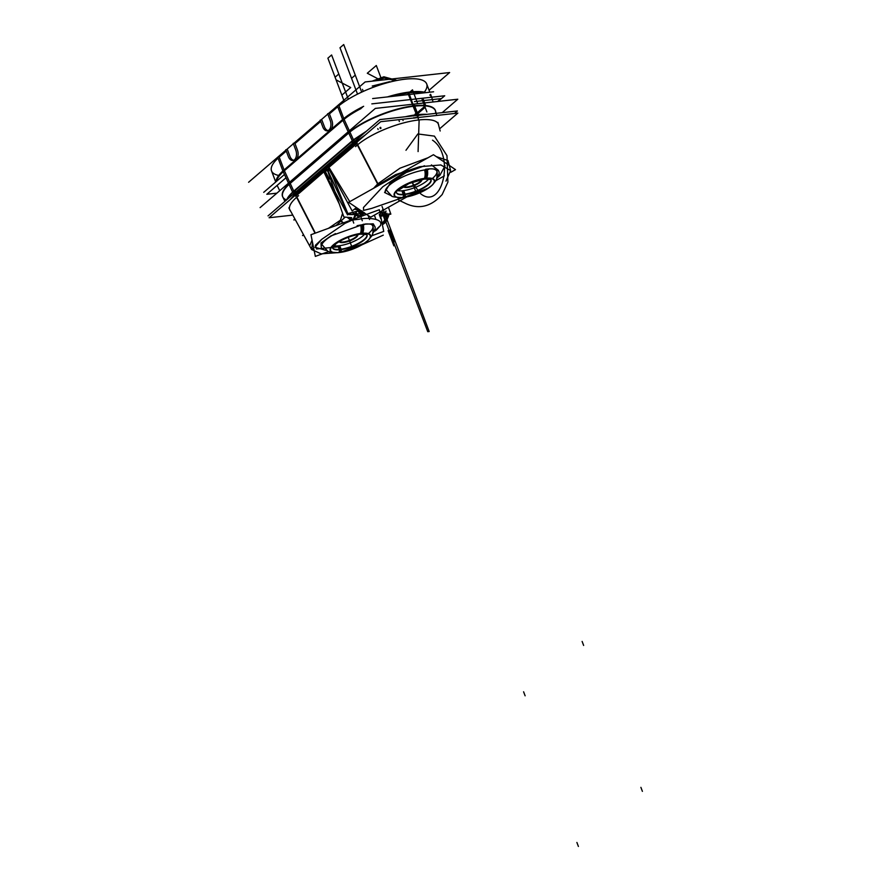 <?xml version="1.0" encoding="UTF-8"?>
<svg xmlns="http://www.w3.org/2000/svg" width="891" height="891" viewBox="0 0 891 891"><rect width="100%" height="100%" fill="white"/><g stroke="black" fill="none" stroke-linecap="round" stroke-linejoin="round"><path stroke-width="1.34" d="M375.334 108.412L457.774 99.235L442.192 112.656L457.785 99.224L442.192 112.656L457.785 99.224L375.345 108.401L260.105 207.603L375.345 108.401L457.785 99.224L375.345 108.401L260.094 207.614L375.345 108.401M352.279 140.756L348.559 132.648L290.054 183.011L293.774 191.119L352.279 140.756L348.559 132.648L290.054 183.011L293.774 191.119L352.279 140.756L348.559 132.648L290.043 183.023L348.57 132.648L290.054 183.011L293.774 191.119L352.279 140.756L348.559 132.648L290.054 183.011L293.774 191.119L352.279 140.756L348.559 132.648L290.054 183.011L293.774 191.119M282.725 196.855A50.408 15.392 159.3 0 0 286.345 199.918A50.408 15.392 -20.7 0 1 282.725 196.855A50.408 15.392 159.3 0 0 286.345 199.918A50.408 15.392 159.3 0 1 282.725 196.855L284.92 201.366M435.487 110.874A50.408 15.392 159.3 0 1 435.532 113.391A50.408 15.392 159.3 0 0 435.487 110.874A50.408 15.392 -20.7 0 1 435.532 113.391A50.408 15.392 159.3 0 0 435.487 110.874L436.167 113.324M349.55 131.267L353.627 140.132L292.783 192.512L288.706 183.646M353.304 139.364L353.281 139.386A2.25 1.637 49.3 0 0 354.841 141.179M292.46 191.743A2.25 1.637 49.3 0 0 293.997 193.559M355.854 141.424L353.616 143.351L351.165 141.714L353.404 139.787M268.046 215.889L379.922 119.583L457.395 110.963L454.466 113.48M425.04 116.754L406.419 118.826M365.254 134.987L354.729 142.393L365.254 134.987L354.729 142.393L365.254 134.987L354.729 142.393L296.224 192.757L290.11 199.673M399.38 121.544L399.09 120.775M380.29 128.571L379.934 127.625M428.76 114.148L402.097 117.111L428.76 114.148M353.46 139.776L366.413 131.211L353.46 139.776L366.413 131.211L353.46 139.776L292.604 192.133M352.48 141.123A2.25 1.637 49.3 0 0 353.671 142.181A2.25 1.637 49.3 0 1 352.48 141.123A2.25 1.637 49.3 0 0 353.671 142.181A2.25 1.637 49.3 0 1 352.48 141.123M350.92 142.515A49.562 15.136 -20.7 0 1 364.787 132.614M405.36 116.754A49.562 15.136 -20.7 0 1 426.856 114.36M295.968 191.866L294.787 190.774M295.166 192.545A2.25 1.637 -130.7 0 1 293.974 191.487A2.25 1.637 -130.7 0 0 295.166 192.545A2.25 1.637 -130.7 0 1 293.974 191.487A2.25 1.637 -130.7 0 0 295.166 192.545M292.616 192.155A49.606 15.147 159.3 0 0 286.635 199.896A49.606 15.147 159.3 0 1 292.616 192.155A49.606 15.147 159.3 0 0 286.635 199.896A49.606 15.147 159.3 0 1 292.616 192.155M287.203 199.406A49.562 15.136 -20.7 0 1 295.634 190.106M414.449 101.596L440.9 98.645L437.615 101.474M329.08 169.479L324.602 169.981L380.691 121.699L457.851 113.101L439.597 128.827M328.4 167.82L357.269 143.239M349.74 201.667L328.957 167.352L356.712 143.718M355.576 146.636A47.167 14.401 -20.7 0 1 403.066 123.047A47.167 14.401 -20.7 0 1 438.461 124.317A47.167 14.401 -20.7 0 1 438.74 125.586M385.402 192.567A28.746 8.776 -20.7 0 1 398.845 178.868A28.746 8.776 -20.7 0 1 428.582 169.457M425.564 169.279A28.746 8.776 -20.7 0 1 439.007 171.763A28.746 8.776 -20.7 0 1 437.303 176.83M450.813 172.264L455.49 169.635L433.449 154.711L348.626 202.29L370.678 217.204L406.897 196.889M435.922 180.606L444.386 175.861M403.144 197.468L371.881 208.327L403.144 197.468L371.881 208.327L363.595 210.399L363.45 207.525L382.785 186.776L407.955 169.914M445.043 165.826L439.898 175.315L445.043 165.826L439.898 175.315L437.024 177.966M328.779 167.775L352.168 210.955L356.422 207.558M328.679 167.575L328.222 166.74L356.433 142.404M378.753 185.384A4.488 3.263 -136.9 0 1 378.708 185.35A4.488 3.263 43.1 0 0 378.753 185.384A4.488 3.263 -136.9 0 1 378.708 185.35A4.488 3.263 43.1 0 0 378.753 185.384L357.659 144.765M357.38 145.01L377.606 183.969L357.38 145.01L377.606 183.969L373.607 188.279L377.606 183.969L357.38 145.01L377.606 183.969L373.607 188.279M377.372 185.306L395.571 174.636L419.795 166.695L440.845 164.958L450.634 170.582L445.979 181.151M428.048 157.74L399.948 168.21L377.606 183.969L399.948 168.21L428.048 157.74L399.948 168.21L377.606 183.969L399.948 168.21L428.048 157.74L399.948 168.21L377.606 183.969M328.2 167.887L332.599 175.895L333.479 174.97M328.411 167.942L331.04 171.941M333.145 174.981L328.957 167.352L333.145 174.981M362.125 211.423L361.857 213.005M371.881 208.327L363.595 210.399L363.45 207.525L382.785 186.776L363.45 207.525L382.785 186.776L363.45 207.525L363.595 210.399L363.45 207.525L363.595 210.399L371.881 208.327M439.898 175.315L438.929 176.251L439.898 175.315M379.009 185.239L378.33 184.526M354.507 209.084L361.746 211.167M354.874 208.795L362.158 210.989M332.477 175.672L347.846 213.584L357.703 211.044M438.506 170.437L431.411 164.913L438.506 170.437M424.55 165.782L406.073 172.598L390.18 183.223L384.589 192.501L391.906 196.042L384.589 192.501L390.18 183.223L406.073 172.598L424.55 165.782L406.073 172.598L390.18 183.223L384.589 192.501L391.906 196.042L384.589 192.501L390.18 183.223L406.073 172.598L424.55 165.782M328.846 169.056L325.204 169.468L269.115 217.749L292.805 215.11M329.603 170.448L324.714 171.128L326.685 176.329L324.714 171.128L327.688 170.248L331.218 178L327.688 170.248L329.603 170.448L327.688 170.248L347.29 212.437L327.688 170.248L329.603 170.448L327.688 170.248L347.29 212.437A7.161 3.642 60.7 0 0 347.568 212.916M324.369 171.295L295.656 196.287M327.688 170.248L324.714 171.128L326.685 176.329L324.714 171.128L296.213 195.808L323.812 171.774L327.933 179.481L323.812 171.774L296.213 195.808L323.812 171.774L339.304 204.017L323.812 171.774L296.213 195.808M298.608 195.686A47.167 14.401 159.3 0 0 289.709 209.753A47.167 14.401 159.3 0 0 290.767 211.379M294.921 218.986L293.818 219.921L295.344 219.754M303.887 235.391L302.539 235.536L303.508 234.701M364.586 224.543A28.746 8.776 159.3 0 0 357.091 225.713M335.517 233.609A28.746 8.776 159.3 0 0 321.406 247.665A28.746 8.776 159.3 0 0 326.652 250.416M328.701 251.507L315.336 256.385L310.959 234.723L379.354 209.73L383.743 231.404L371.915 235.725M347.145 217.281L349.829 219.409L347.145 217.281L349.829 219.409L347.145 217.281L349.829 219.409L352.435 220.01L345.129 223.296L321.718 239.345L345.129 223.296L321.718 239.345L345.129 223.296L352.435 220.01L359.207 219.242L352.112 219.631L354.184 218.373L356.099 215.009L354.184 218.373L356.099 215.009L359.106 217.471L356.099 215.009L359.106 217.471L356.099 215.009L353.46 219.186M352.112 219.631L354.05 218.518L352.112 219.631L354.05 218.518L352.112 219.631L349.829 219.409L352.435 220.01L359.207 219.242C367.114 217.326 381.593 218.651 380.802 223.931L380.691 225.323L376.314 230.168L380.691 225.323L380.802 223.931C381.593 218.651 367.114 217.326 359.207 219.242L352.435 220.01L349.829 219.409L352.435 220.01L359.207 219.242C367.114 217.326 381.593 218.651 380.802 223.931L380.691 225.323L375.378 230.858L380.691 225.323L380.802 223.931C381.593 218.651 367.114 217.326 359.207 219.242C367.114 217.326 381.593 218.651 380.802 223.931L380.691 225.323L373.218 232.373M345.185 217.114L336.074 225.546M347.568 214.909L324.19 171.718M324.09 171.529L323.633 170.693L295.378 194.962M315.035 233.23L296.603 197.334M296.87 197.1L314.891 232.161M328.501 228.308L340.429 220.188L328.501 228.308L340.429 220.188L342.578 213.317M312.552 242.586L311.616 249.525L321.116 253.846L339.705 252.498M351.277 249.647L383.275 235.135M324.914 170.704L329.236 178.79L327.81 179.848M339.137 246.707L316.505 248.99L315.369 245.303L321.718 239.345L314.902 247.252L323.522 249.636L314.902 247.252L321.718 239.345L345.129 223.296L352.435 220.01M341.108 220.89L343.403 222.861M343.124 222.973L341.832 222.093M388.91 214.519A12.418 11.538 162 0 1 382.116 223.363A12.418 11.538 -18 0 0 388.91 214.519A12.418 11.538 162 0 1 382.116 223.363A12.418 11.538 -18 0 0 388.91 214.519L382.139 223.474M386.961 214.898L385.625 216.613C384.277 217.805 383.854 217.85 384.333 216.758L385.625 212.982L384.333 216.758C383.854 217.85 384.277 217.805 385.625 216.613L386.961 214.898L385.625 216.613C384.277 217.805 383.854 217.85 384.333 216.758C383.854 217.85 384.277 217.805 385.625 216.613C384.277 217.805 383.854 217.85 384.333 216.758L385.625 212.982M385.736 212.448L385.959 211.011L385.558 211.924M384.856 213.183L383.498 214.976C382.039 216.301 381.426 216.446 381.649 215.433L382.328 210.031L381.649 215.433C381.426 216.446 382.039 216.301 383.498 214.976L384.856 213.183L383.498 214.976C382.039 216.301 381.426 216.446 381.649 215.433C381.426 216.446 382.039 216.301 383.498 214.976C382.039 216.301 381.426 216.446 381.649 215.433L382.328 210.031M381.292 212.091L380.156 213.695M365.444 214.809L364.408 212.971M364.219 212.593L362.281 215.967M382.116 223.363A12.418 11.538 -18 0 0 388.899 214.553M353.148 219.309L355.175 214.82L362.448 212.893L361.568 216.235M386.505 220.912A11.182 9.912 -175.3 0 1 382.373 224.632A11.182 9.912 4.7 0 0 386.482 220.946L388.988 213.94M327.108 169.312L343.87 217.003L351.667 217.649M347.98 213.55L348.626 214.464M350.274 214.597L349.818 213.083M388.431 207.247L390.848 214.141L384.567 215.355M384.778 215.978L387.206 213.361M382.317 214.531L383.676 212.158M363.005 213.84L360.098 215.243M359.329 211.858L359.942 213.584L359.329 211.858M360.142 214.174L361.779 211.568M355.743 211.546L356.957 214.987L360.198 215.878M356.779 214.007L355.899 211.512L356.5 213.194L358.037 214.152M353.081 212.236L353.861 214.453M353.315 213.996L352.725 212.325L353.081 214.542M350.419 212.927L351.009 214.62L350.419 212.927M356.968 214.152A2.25 0.624 160.6 0 0 355.732 214.13M356.389 213.172A2.25 0.624 160.6 0 0 353.66 213.818M363.038 212.036A2.25 0.624 160.6 0 0 361.735 212.604M363.639 224.231L330.929 235.892L320.983 242.953L321.239 247.208L320.983 242.953L330.929 235.892L363.639 224.231L330.929 235.892L320.983 242.953L321.239 247.208L320.983 242.953L330.929 235.892L363.639 224.231L373.262 223.83L375.089 227.06L373.262 223.83L363.639 224.231L373.262 223.83L375.089 227.06M389.022 213.64L386.349 221.146L382.373 224.677M330.038 177.654L328.902 178.144M330.271 178.311L329.225 178.768M330.349 178.512L327.81 179.815M347.212 214.263A9.411 3.642 5.8 0 0 355.743 214.074A9.422 6.248 74 0 1 355.687 214.709A9.422 6.248 74 0 0 355.743 214.074A9.411 3.642 5.8 0 1 347.212 214.263M349.595 217.482L352.357 219.598M340.429 220.188L342.556 213.55L340.429 220.188M353.204 213.706L354.629 214.33M356.277 212.771L356.144 214.608M353.638 213.829A2.25 0.624 -19.4 0 1 356.311 213.161A2.25 0.624 160.6 0 0 353.638 213.829A2.25 0.624 -19.4 0 1 356.311 213.161A2.25 0.624 160.6 0 0 353.638 213.829M347.29 212.437A7.161 3.642 60.7 0 0 347.579 212.938A7.161 3.642 60.7 0 1 347.29 212.437A7.161 3.642 60.7 0 0 347.579 212.938A7.161 3.642 60.7 0 1 347.29 212.437L345.964 209.864L347.29 212.437M350.62 212.871L351.232 214.62M359.596 211.791L360.198 213.506M358.717 211.746L359.418 213.751M373.307 231.916A28.746 8.776 159.3 0 0 375.011 226.849A28.746 8.776 159.3 0 0 365.343 223.997M407.911 187.366A9.879 3.018 -20.7 0 1 403.289 186.509A9.879 3.018 -20.7 0 1 403.267 186.453M421.755 179.47A9.879 3.018 -20.7 0 1 421.777 179.525A9.879 3.018 -20.7 0 1 417.155 184.237A9.879 3.018 -20.7 0 1 406.931 187.466M397.687 190.652A18.421 5.624 159.3 0 0 402.799 190.719A18.421 5.624 159.3 0 0 428.716 178.935A18.421 5.624 -20.7 0 1 402.799 190.719A18.421 5.624 -20.7 0 1 397.687 190.652A18.421 5.624 159.3 0 0 402.799 190.719L404.124 194.227L402.799 190.719A18.421 5.624 159.3 0 0 428.716 178.935A18.421 5.624 -20.7 0 1 402.799 190.719A18.421 5.624 -20.7 0 1 397.687 190.652A18.421 5.624 159.3 0 0 402.799 190.719L404.124 194.227A18.421 5.624 159.3 0 0 422.479 188.168A18.421 5.624 159.3 0 0 430.954 179.692M421.632 179.492A9.879 3.018 -20.7 0 1 416.576 183.914A9.879 3.018 -20.7 0 1 407.22 186.91A9.879 3.018 -20.7 0 1 403.367 186.386A9.879 3.018 159.3 0 0 407.22 186.91A9.879 3.018 159.3 0 0 416.576 183.914A9.879 3.018 159.3 0 0 421.632 179.492A9.879 3.018 -20.7 0 1 416.576 183.914A9.879 3.018 -20.7 0 1 407.22 186.91A9.879 3.018 -20.7 0 1 403.367 186.386A9.879 3.018 159.3 0 0 407.22 186.91A9.879 3.018 -20.7 0 0 416.576 183.914A9.879 3.018 -20.7 0 0 421.632 179.492M403.723 190.596L405.193 194.494A18.421 5.624 -20.7 0 1 396.573 192.901A18.421 5.624 -20.7 0 1 396.473 192.456M396.45 191.086A18.421 5.624 159.3 0 0 404.124 194.227A18.421 5.624 159.3 0 1 396.45 191.086A18.421 5.624 159.3 0 0 404.124 194.227A18.421 5.624 159.3 0 1 396.517 192.712A18.421 5.624 159.3 0 0 404.124 194.227A18.421 5.624 159.3 0 0 422.379 188.224A18.421 5.624 159.3 0 0 430.966 179.77M428.56 188.034A21.562 6.582 -20.7 0 1 404.358 197.312A8.988 5.068 -98 0 1 404.291 197.323A2.25 1.27 -98 0 0 405.171 194.494M426.711 177.777A2.25 1.47 85.5 0 1 425.542 178.935M425.341 178.556A2.25 1.37 83.6 0 1 424.617 179.024A2.25 1.37 -96.4 0 0 425.341 178.556A2.25 1.37 83.6 0 1 424.606 179.024A2.25 1.37 -96.4 0 0 425.341 178.556A2.25 1.37 -96.4 0 1 424.606 179.024L408.958 183.546L397.442 190.93M404.236 194.617A2.25 1.37 83.6 0 1 403.289 197.446A2.25 1.37 -96.4 0 0 404.236 194.617A2.25 1.37 83.6 0 1 403.289 197.446A2.25 1.37 -96.4 0 0 404.236 194.617A2.25 1.37 83.6 0 1 403.289 197.446M424.606 169.947A8.988 5.068 82 0 1 424.305 178.69A21.161 6.46 -20.7 0 1 426.989 189.059A21.161 6.46 -20.7 0 1 405.683 197.111L402.108 197.568A8.988 5.892 -94.5 0 0 402.42 197.524A21.562 6.582 -20.7 0 1 397.676 189.505A21.562 6.582 -20.7 0 1 425.519 178.233A21.562 6.582 -20.7 0 1 429.752 187.199A21.562 6.582 159.3 0 0 425.519 178.233A8.988 5.491 -96.4 0 0 425.943 169.736A8.988 5.491 83.6 0 1 425.519 178.233A21.562 6.582 159.3 0 0 397.676 189.505A21.562 6.582 159.3 0 0 402.376 197.546C395.125 197.312 391.505 196.744 391.517 195.842L386.371 190.039M424.539 178.011A2.25 1.27 82 0 1 423.637 179.147M402.286 197.535A2.25 1.47 -94.5 0 0 403.066 193.948M401.908 190.797L403.378 194.695A18.421 5.624 -20.7 0 0 422.423 188.658A18.421 5.624 -20.7 0 0 431.032 179.882A18.421 5.624 -20.7 0 0 430.821 179.481M405.683 197.111A21.161 6.46 -20.7 0 1 402.42 197.524M434.931 169.19A26.953 8.231 -20.7 0 1 436.802 170.983A26.953 8.231 159.3 0 0 434.931 169.19A26.953 8.231 -20.7 0 1 436.935 172.319A26.953 8.231 159.3 0 0 434.931 169.19A26.953 8.231 159.3 0 1 436.935 172.319M402.32 197.546L404.436 197.301A8.988 5.068 -98 0 0 404.514 197.29A21.161 6.46 -20.7 0 1 397.765 189.839A21.161 6.46 -20.7 0 1 426.399 178.456A8.988 5.892 85.5 0 0 427.235 169.58M386.516 190.418A26.953 8.231 -20.7 0 1 386.594 188.168M432.937 168.922A26.953 8.231 -20.7 0 1 436.946 171.362A26.953 8.231 -20.7 0 1 437.047 171.74M343.915 242.452A9.879 3.018 -20.7 0 1 339.293 241.606A9.879 3.018 -20.7 0 1 339.271 241.539M357.759 234.556A9.879 3.018 -20.7 0 1 357.781 234.611A9.879 3.018 -20.7 0 1 353.159 239.323A9.879 3.018 -20.7 0 1 342.935 242.564M333.691 245.749A18.421 5.624 159.3 0 0 338.803 245.805A18.421 5.624 159.3 0 0 364.72 234.021A18.421 5.624 -20.7 0 1 338.803 245.805A18.421 5.624 -20.7 0 1 333.691 245.749A18.421 5.624 159.3 0 0 338.803 245.805L340.128 249.313L338.803 245.805A18.421 5.624 159.3 0 0 364.72 234.021A18.421 5.624 -20.7 0 1 338.803 245.805A18.421 5.624 -20.7 0 1 333.691 245.749A18.421 5.624 159.3 0 0 338.803 245.805L340.128 249.313A18.421 5.624 159.3 0 0 358.483 243.265A18.421 5.624 159.3 0 0 366.958 234.79M357.636 234.578A9.879 3.018 -20.7 0 1 352.58 239.011A9.879 3.018 -20.7 0 1 343.224 241.996A9.879 3.018 -20.7 0 1 339.371 241.483A9.879 3.018 159.3 0 0 343.224 241.996A9.879 3.018 159.3 0 0 352.58 239.011A9.879 3.018 159.3 0 0 357.636 234.578A9.879 3.018 -20.7 0 1 352.58 239.011A9.879 3.018 -20.7 0 1 343.224 241.996A9.879 3.018 -20.7 0 1 339.371 241.483A9.879 3.018 159.3 0 0 343.224 241.996A9.879 3.018 -20.7 0 0 352.58 239.011A9.879 3.018 -20.7 0 0 357.636 234.578M339.727 245.693L341.197 249.58A18.421 5.624 -20.7 0 1 332.588 247.999A18.421 5.624 -20.7 0 1 332.477 247.553M332.454 247.665A18.421 5.624 159.3 0 0 340.128 249.313A18.421 5.624 159.3 0 1 332.454 247.665A18.421 5.624 159.3 0 0 340.128 249.313A18.421 5.624 159.3 0 1 332.521 247.798A18.421 5.624 159.3 0 0 340.128 249.313A18.421 5.624 159.3 0 0 358.382 243.321A18.421 5.624 159.3 0 0 366.969 234.868M340.351 252.409A8.988 5.068 -98 0 1 340.295 252.409A2.25 1.27 -98 0 0 341.175 249.591M362.715 232.863A2.25 1.47 85.5 0 1 361.546 234.032M361.345 233.642A2.25 1.37 83.6 0 1 360.621 234.121A2.25 1.37 -96.4 0 0 361.345 233.642A2.25 1.37 83.6 0 1 360.621 234.121A2.25 1.37 -96.4 0 0 361.345 233.642A2.25 1.37 -96.4 0 1 360.621 234.121C351.667 235.458 343.558 238.588 336.297 243.499L332.454 247.687M340.251 249.703A2.25 1.37 83.6 0 1 339.293 252.532A2.25 1.37 -96.4 0 0 340.251 249.703A2.25 1.37 83.6 0 1 339.293 252.532A2.25 1.37 -96.4 0 0 340.251 249.703A2.25 1.37 83.6 0 1 339.293 252.532M338.391 252.632A21.562 6.582 -20.7 0 1 333.68 244.591A21.562 6.582 -20.7 0 1 361.534 233.319A21.562 6.582 -20.7 0 1 365.755 242.296A21.562 6.582 159.3 0 0 361.534 233.319A8.988 5.491 -96.4 0 0 361.958 224.833A8.988 5.491 83.6 0 1 361.534 233.319A21.562 6.582 159.3 0 0 333.68 244.591A21.562 6.582 159.3 0 0 338.391 252.632C331.129 252.409 327.509 251.841 327.52 250.939L322.375 245.125M360.543 233.108A2.25 1.27 82 0 1 359.641 234.244M363.238 224.677A8.988 5.892 85.5 0 1 362.403 233.542A21.161 6.46 -20.7 0 0 333.769 244.936A21.161 6.46 -20.7 0 0 340.518 252.387A8.988 5.068 -98 0 1 340.44 252.398L338.324 252.643A2.25 1.47 -94.5 0 0 339.07 249.035M364.564 243.132A21.562 6.582 -20.7 0 1 340.362 252.398A21.562 6.582 159.3 0 0 367.682 240.726A21.562 6.582 159.3 0 0 361.534 233.319A21.562 6.582 159.3 0 0 333.657 244.613A21.562 6.582 159.3 0 0 338.457 252.632A21.562 6.582 -20.7 0 1 333.657 244.613A21.562 6.582 -20.7 0 1 361.534 233.319A8.988 5.491 -96.4 0 0 361.958 224.833A8.988 5.502 83.7 0 1 361.39 233.642M337.912 245.894L339.382 249.781A18.421 5.624 -20.7 0 0 358.438 243.755A18.421 5.624 -20.7 0 0 367.036 234.979A18.421 5.624 -20.7 0 0 366.825 234.567M360.61 225.033A8.988 5.068 82 0 1 360.309 233.776A21.161 6.46 -20.7 0 1 362.993 244.156A21.161 6.46 -20.7 0 1 341.687 252.198A21.161 6.46 -20.7 0 1 338.424 252.621A8.988 5.892 -94.5 0 1 338.112 252.654L341.687 252.198M283.06 197.535A50.364 15.381 -20.7 0 1 282.881 197.201A50.408 15.392 159.3 0 1 288.884 184.058A50.408 15.392 159.3 0 0 282.881 197.167A50.364 15.381 -20.7 0 1 289.063 184.426M349.907 132.046A50.364 15.381 -20.7 0 1 400.972 108.602A50.364 15.381 -20.7 0 1 435.599 111.219A50.408 15.392 159.3 0 0 401.395 108.067A50.408 15.392 159.3 0 0 349.751 131.656A50.408 15.392 159.3 0 1 401.395 108.067A50.408 15.392 159.3 0 1 435.576 111.186A50.364 15.381 -20.7 0 1 435.688 111.575M276.01 181.753A51.7 15.782 -20.7 0 1 282.881 170.983L343.737 118.559L349.35 130.788M282.87 170.961L277.914 157.752M283.215 171.707L288.484 183.178M349.918 132.013L289.04 184.415M342.745 119.951L284.218 170.337M284.385 170.693L289.653 182.176L284.385 170.693M348.181 131.79L342.912 120.307L348.181 131.79M338.78 105.35L344.06 119.327L283.193 171.718M331.987 120.686A7.184 4.399 83.6 0 1 330.438 130.008A7.184 4.399 83.6 0 1 324.402 126.722A7.184 4.399 -96.4 0 0 330.438 130.008A7.184 4.399 -96.4 0 0 331.987 120.686A7.184 4.399 83.6 0 1 330.438 130.008A7.184 4.399 83.6 0 1 324.402 126.722A7.184 4.399 -96.4 0 0 330.438 130.008A7.184 4.399 -96.4 0 0 331.987 120.686M324.246 126.31L321.985 120.318M320.704 121.41L294.988 143.551L320.704 121.41L294.988 143.551L320.704 121.41L294.988 143.551L297.405 149.955M297.549 150.345A7.184 4.399 83.6 0 1 295.99 159.656A7.184 4.399 83.6 0 1 289.965 156.371A7.184 4.399 -96.4 0 0 295.99 159.656A7.184 4.399 -96.4 0 0 297.549 150.345A7.184 4.399 83.6 0 1 295.99 159.656A7.184 4.399 83.6 0 1 289.965 156.371A7.184 4.399 -96.4 0 0 295.99 159.656A7.184 4.399 -96.4 0 0 297.549 150.345M289.809 155.958L287.548 149.966M286.267 151.069L279.228 157.128L284.062 169.936L279.228 157.128L284.062 169.936L279.228 157.128L286.267 151.069L279.228 157.128M337.745 106.742L329.436 113.903L337.745 106.742L329.436 113.903L337.745 106.742L342.59 119.55L337.745 106.742L342.59 119.55L337.745 106.742L329.436 113.903L331.853 120.307M330.071 120.096A7.184 4.399 83.6 0 1 327.298 130.832A7.184 4.399 83.6 0 1 322.631 126.489M322.921 127.279L320.214 120.107L320.894 120.04L320.214 120.107L322.921 127.279M365.132 81.95L449.632 72.55L429.072 90.247L449.632 72.55L429.072 90.247L449.632 72.55L365.132 81.95L248.6 182.276L365.132 81.95L449.632 72.55L365.132 81.95L248.6 182.276L365.132 81.95M338.925 105.751A51.667 15.771 159.3 0 1 400.816 79.767A51.667 15.771 159.3 0 1 424.339 92.163A51.667 15.771 159.3 0 0 400.816 79.767A51.667 15.771 159.3 0 0 338.925 105.751A51.667 15.771 -20.7 0 1 400.816 79.767A51.667 15.771 -20.7 0 1 424.339 92.163A51.667 15.771 159.3 0 0 400.816 79.767A51.667 15.771 159.3 0 0 338.925 105.751A51.667 15.771 -20.7 0 1 390.659 81.861A51.667 15.771 -20.7 0 1 426.7 83.954M278.059 158.153A51.667 15.771 159.3 0 0 278.716 175.46A51.667 15.771 -20.7 0 1 278.059 158.153A51.667 15.771 159.3 0 0 278.716 175.46A51.667 15.771 159.3 0 1 278.059 158.153M330.372 120.875L327.665 113.703L328.345 113.625M293.217 143.351L293.896 143.273L293.217 143.351L295.935 150.523L293.217 143.351M295.623 149.744A7.184 4.399 83.6 0 1 292.861 160.491A7.184 4.399 83.6 0 1 288.194 156.137M288.484 156.927L285.777 149.766L286.457 149.688M276.466 181.363A51.667 15.771 -20.7 0 1 286.122 169.257M271.521 170.86A51.667 15.771 -20.7 0 1 276.901 159.266M283.048 171.362A51.667 15.771 -20.7 0 0 276.232 181.575A51.667 15.771 -20.7 0 1 281.968 172.386M343.748 118.581A51.7 15.782 -20.7 0 1 363.651 106.307M387.429 96.919A51.7 15.782 -20.7 0 1 426.121 92.608M430.175 94.736A51.7 15.782 -20.7 0 1 431.723 97.186L431.767 97.375M343.915 118.96A51.667 15.771 -20.7 0 1 362.37 107.41A51.667 15.771 159.3 0 0 343.915 118.96A51.667 15.771 -20.7 0 1 362.37 107.41A51.667 15.771 159.3 0 0 343.915 118.96M389.746 96.662A51.667 15.771 -20.7 0 1 425.163 92.72A51.667 15.771 159.3 0 0 389.746 96.662A51.667 15.771 -20.7 0 1 425.163 92.72A51.667 15.771 159.3 0 0 389.746 96.662M429.83 95.025A51.667 15.771 -20.7 0 1 431.69 97.208A51.667 15.771 159.3 0 0 429.997 94.892A51.667 15.771 -20.7 0 1 431.578 96.896M435.487 110.829A50.408 15.392 159.3 0 0 392.82 110.406M341.286 121.766A51.667 15.771 -20.7 0 1 361.067 108.535M392.207 96.384A51.667 15.771 -20.7 0 1 424.06 92.842M433.605 91.784L372.65 98.567L433.605 91.784M263.725 192.333L284.485 174.469L263.725 192.333M276.889 193.158L266.81 194.283L285.989 177.766M438.149 101.418L444.72 95.76L371.837 103.868M354.729 142.393L296.224 192.757M374.599 80.903L384.366 78.029L394.546 80.535L384.366 78.029L374.599 80.903L384.366 78.018L394.568 80.535L384.366 78.018L374.588 80.903M407.844 93.076L417.712 117.668L407.855 93.076M425.107 107.343L415.484 115.63L425.107 107.343L415.05 114.137L425.107 107.343L422 99.135L425.107 107.343M372.249 86.048L389.679 81.682L372.249 86.048M415.729 117.345L415.841 117.902L415.729 117.345M576.9 842.452L578.404 846.45L576.9 842.452M380.98 128.259L380.624 127.335L380.98 128.259M640.896 787.354L642.4 791.353L640.896 787.354M583.638 645.429L582.124 641.431L583.627 645.44M523.607 691.795L525.122 695.804L523.596 691.806M418.48 115.93L414.415 105.16M422.935 98.333L425.653 105.539L415.774 114.037L425.653 105.539L422.935 98.333M447.984 160.558L436.234 156.593M311.616 249.525L289.519 209.118L309.634 245.894L312.062 240.18L309.634 245.905L312.062 240.18M388.654 207.881L388.565 207.169M382.373 224.632A11.182 9.912 4.7 0 0 387.596 218.317A11.182 9.912 -175.3 0 1 382.373 224.632A11.182 9.912 4.7 0 0 387.596 218.317M355.899 211.512L356.5 213.194M418.024 117.968L418.77 119.962M413.847 186.497L415.362 190.507L413.847 186.497M405.973 150.278L417.857 133.951L434.418 136.123L446.981 155.647L447.906 182.098L442.159 194.583L439.308 197.49C428.738 207.425 417.222 209.262 404.77 203.037L398.723 200.141L397.932 197.602L398.723 200.141L397.932 197.602L398.723 200.141L404.77 203.037C417.222 209.262 428.738 207.425 439.308 197.49C428.738 207.425 417.222 209.262 404.77 203.037C417.222 209.262 428.738 207.425 439.308 197.49L442.159 194.583L439.308 197.49L442.159 194.583L447.906 182.098L446.981 155.647L434.418 136.123L417.857 133.951L405.973 150.278L417.857 133.951L434.418 136.123L446.981 155.647L447.906 182.098L446.981 155.647L434.418 136.123L417.857 133.951L405.973 150.278M420.441 193.57C442.393 211.613 455.29 155.001 432.514 140.188C455.29 155.001 442.393 211.613 420.441 193.57C442.393 211.613 455.29 155.001 432.514 140.188C455.29 155.001 442.393 211.613 420.441 193.57L411.954 182.31L420.441 193.57M427.747 331.675L381.682 211.033L427.747 331.675L381.682 211.033L427.747 331.675L429.172 331.519L427.747 331.675M382.05 206.445L429.172 331.519L382.05 206.445M388.108 230.613L389.567 230.156L393.9 241.617L393.867 245.838L388.108 230.613L389.567 230.156L393.9 241.617L393.867 245.838L388.108 230.613L389.567 230.156L393.9 241.617L393.867 245.838L388.108 230.613L389.567 230.156L393.9 241.617L393.867 245.838L388.108 230.613M362.102 211.401A9.422 6.348 82.2 0 1 359.452 211.646A9.422 6.348 82.2 0 0 362.102 211.401M359.006 211.523A9.422 6.348 82.2 0 1 358.349 211.267A9.422 6.348 82.2 0 0 359.006 211.523M360.164 212.27L359.797 211.367M349.851 241.595L351.366 245.593L349.851 241.595M326.685 176.329L324.714 171.128L323.812 171.774L339.304 204.017M323.522 249.636L314.902 247.252L321.718 239.345M331.218 178L345.964 209.864L331.218 178M354.818 214.297A9.422 5.424 78.7 0 1 353.204 219.253A9.422 5.424 78.7 0 0 354.818 214.297M354.05 218.518L356.099 215.009L359.106 217.471M352.313 219.03L353.738 223.106M360.855 216.713L362.292 220.779M368.139 215.488L369.553 219.531M374.387 215.121L375.657 218.729M379.288 214.531L380.713 218.596M383.197 215.355L384.634 219.42M385.714 216.836L387.151 220.901M404.124 194.227A18.421 5.624 159.3 0 0 422.679 188.057A18.421 5.624 159.3 0 0 430.91 179.548A18.421 5.624 159.3 0 1 422.679 188.057A18.421 5.624 159.3 0 1 404.124 194.227L402.799 190.719L404.124 194.227A18.421 5.624 159.3 0 0 422.679 188.057A18.421 5.624 159.3 0 0 430.91 179.548L424.617 179.024M404.358 197.312A21.562 6.582 159.3 0 0 431.678 185.629A21.562 6.582 159.3 0 0 425.519 178.233A21.562 6.582 -20.7 0 1 431.678 185.629A21.562 6.582 -20.7 0 1 404.358 197.312A21.562 6.582 159.3 0 0 431.678 185.629A21.562 6.582 159.3 0 0 425.519 178.233A21.562 6.582 159.3 0 0 397.653 189.516A21.562 6.582 159.3 0 0 402.442 197.535A21.562 6.582 -20.7 0 1 397.653 189.516A21.562 6.582 -20.7 0 1 425.519 178.233A8.988 5.491 -96.4 0 0 425.943 169.736A8.988 5.502 83.7 0 1 425.375 178.556M432.714 178.211A26.953 8.231 159.3 0 0 436.88 172.665A26.953 8.231 -20.7 0 1 432.714 178.211A26.953 8.231 159.3 0 0 436.88 172.665M413.658 186.007L415.173 190.017L413.658 186.007M426.032 177.832A2.25 1.414 84.3 0 1 424.951 178.991M402.932 197.479A2.25 1.414 -95.7 0 0 403.634 193.893M428.716 178.935A18.421 5.624 -20.7 0 1 402.799 190.719M412.221 182.209L413.09 184.515L412.221 182.209M425.519 178.233A8.988 5.491 -96.4 0 0 425.943 169.736A8.988 5.491 83.6 0 1 425.519 178.233A21.562 6.582 159.3 0 0 397.653 189.516A21.562 6.582 159.3 0 0 402.442 197.535M340.128 249.313A18.421 5.624 159.3 0 0 358.694 243.154A18.421 5.624 159.3 0 0 366.914 234.645A18.421 5.624 159.3 0 1 358.694 243.154A18.421 5.624 159.3 0 1 340.128 249.313L338.803 245.805L340.128 249.313A18.421 5.624 159.3 0 0 358.694 243.154A18.421 5.624 159.3 0 0 366.914 234.645L360.621 234.121M368.718 233.297A26.953 8.231 159.3 0 0 372.884 227.751A26.953 8.231 -20.7 0 1 368.718 233.297A26.953 8.231 159.3 0 0 372.884 227.751M372.939 227.417A26.953 8.231 159.3 0 0 370.934 224.276A26.953 8.231 -20.7 0 1 372.939 227.417A26.953 8.231 159.3 0 0 370.934 224.276M349.662 241.105L351.177 245.103L349.662 241.105M362.036 232.93A2.25 1.414 84.3 0 1 360.955 234.088M338.936 252.576A2.25 1.414 -95.7 0 0 339.638 248.99M361.534 233.319A21.562 6.582 -20.7 0 1 367.682 240.726A21.562 6.582 -20.7 0 1 340.362 252.398A21.562 6.582 159.3 0 0 367.682 240.726A21.562 6.582 159.3 0 0 361.534 233.319A8.988 5.491 -96.4 0 0 361.958 224.833A8.988 5.491 83.6 0 1 361.534 233.319A21.562 6.582 159.3 0 0 333.657 244.613A21.562 6.582 159.3 0 0 338.457 252.632M364.72 234.021A18.421 5.624 -20.7 0 1 338.803 245.805M348.225 237.307L349.105 239.601L348.225 237.307M348.57 132.648L290.043 183.023M288.884 184.058A50.408 15.392 159.3 0 0 282.881 197.167A50.408 15.392 159.3 0 1 288.884 184.058M435.576 111.186A50.408 15.392 159.3 0 0 401.395 108.067A50.408 15.392 159.3 0 0 349.751 131.656A50.408 15.392 159.3 0 1 401.395 108.067A50.408 15.392 159.3 0 1 435.576 111.186M414.148 118.158L414.014 117.556L414.148 118.158M422.033 99.113L426.889 111.965L422.033 99.113M409.971 91.996L412.477 89.835L417.467 103.044L412.477 89.835L417.467 103.044L412.477 89.835L409.971 91.996M335.083 77.216L327.888 58.182L331.608 54.975L338.803 74.02L335.083 77.216L327.888 58.182L331.608 54.975L338.803 74.02L335.083 77.216M363.116 91.027L362.492 89.378L363.116 91.027M372.093 81.181L383.832 76.782L396.239 80.19L383.832 76.782L372.093 81.181M408.846 92.942L419.093 120.931L418.091 151.581L419.093 120.931L408.846 92.942M343.714 44.55L361.546 91.74L343.714 44.55L355.275 75.122L351.544 78.33L339.994 47.758L343.714 44.55L355.275 75.122L351.544 78.33L339.994 47.758L343.714 44.55M357.38 93.755L339.994 47.758L357.38 93.755M296.102 159.567L294.475 159.745M344.204 101.362L327.888 58.182L331.608 54.975L348.181 98.823L331.608 54.975L327.888 58.182L344.204 101.362M336.085 79.867L350.709 87.53L341.854 95.159L336.085 79.867L350.709 87.53L341.854 95.159L336.085 79.867M367.304 73.24L376.303 65.5L381.816 80.101L376.303 65.5L367.304 73.24L380.657 80.223L367.304 73.24M429.997 94.892A51.667 15.771 -20.7 0 1 431.712 97.208A51.667 15.771 159.3 0 0 429.997 94.892M412.934 91.038L417.467 103.044L412.934 91.038M414.293 94.635L417.467 103.044L414.293 94.635M378.152 129.54L377.795 128.582M403.077 120.519L402.81 119.784M436.456 114.382L435.421 110.618M282.614 196.61L284.318 200.13M438.004 123.103L438.461 124.317M450.634 170.582L447.961 160.514M438.339 124.061L440.165 130.999L438.327 124.038M438.283 123.827L437.904 122.423M361.657 211.59L356.701 211.301L361.657 211.59M289.709 209.753L288.951 207.759M289.352 208.795L288.985 208.138M311.048 247.665L313.899 249.28L311.048 247.665M358.627 211.735L359.351 213.773M428.448 188.112L416.665 194.015L403.957 197.368L428.448 188.112M436.891 171.239L437.203 172.297L436.891 171.239M435.833 180.762L436.768 178.768L437.214 172.375L437.269 176.997L435.833 180.784L432.157 185.228L426.989 189.059M436.245 169.535L436.946 171.362M364.452 243.21L352.68 249.112L339.961 252.465L364.464 243.198M372.895 226.336L373.206 227.383L372.895 226.336M371.848 235.859L372.772 233.865L373.218 227.461L373.273 232.094L371.837 235.87L368.161 240.314L362.993 244.156M271.376 170.482L275.731 181.998M272.846 174.369L271.421 170.593M277.134 185.395L279.729 190.719M431.779 97.397L433.048 101.986M426.555 83.576L429.818 92.196M430.631 94.346L431.333 96.217M428.025 87.463L426.6 83.687"/></g></svg>
